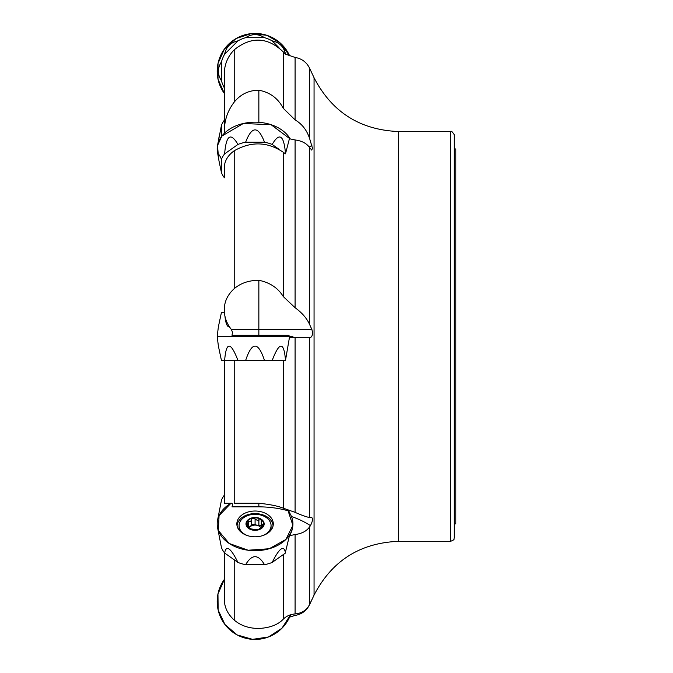 <?xml version="1.0" encoding="UTF-8"?>
<svg xmlns="http://www.w3.org/2000/svg" width="673" height="673" viewBox="0 0 673 673"><rect width="100%" height="100%" fill="white"/><g stroke="black" fill="none" stroke-linecap="round" stroke-linejoin="round"><path stroke-width="1.01" d="M454.292 538.08L454.292 134.785C452.357 131.706 451.103 130.621 450.54 131.529L450.54 541.336C455.974 539.224 453.341 538.913 454.292 538.08M295.094 512.355L295.094 337.568L310.43 337.568L289.424 337.568L285.47 360.484L283.266 360.484L283.266 508.174L295.094 512.355C302.034 515.425 306.863 517.125 309.588 517.453L311.885 517.663C312.962 519.076 312.474 521.743 310.43 525.647L309.588 526.917L309.588 604.421L312.516 598.381L309.588 604.682C306.56 610.705 301.731 614.289 295.094 615.425L289.424 617.166M283.636 554.333L278.933 557.656M309.588 526.917C306.551 531.165 301.714 533.697 295.094 534.513L289.424 535.75L285.184 553.24M258.853 122.318L258.853 90.232C269.839 92.218 277.983 98.241 283.266 108.311L295.094 119.895C302.034 123.992 306.863 130.183 309.588 138.461L312.499 148.287L311.708 150.071L309.588 147.555C306.551 143.315 301.714 140.783 295.094 139.959L289.424 138.731L285.47 153.814L283.266 152.249C267.534 141.65 251.18 141.153 234.212 150.769C228.441 154.95 225.177 159.947 224.403 165.76L224.403 177.79A34.92 24.691 180 0 1 221.451 172.641L221.451 159.299C218.473 152.51 217.665 153.099 219.019 161.049L221.451 172.641M450.54 541.336L398.492 541.336L398.492 131.529C359.937 129.948 331.789 112.021 314.055 77.748L309.588 68.183C306.568 62.168 301.74 58.585 295.094 57.441L285.47 54.126L283.266 51.905C267.543 36.939 251.189 36.241 234.212 49.81C228.433 55.758 225.161 62.825 224.403 71.01L224.403 133.246M289.483 336.433L288.852 335.297L258.853 335.297L258.853 280.288C269.839 282.509 277.983 287.926 283.266 296.557L295.094 307.721C302.034 312.785 306.863 318.363 309.588 324.445L311.885 329.484C312.962 333.715 312.474 336.416 310.43 337.568M283.266 554.636L283.266 619.177C277.983 624.78 269.839 627.875 258.853 628.473C248.875 628.414 240.665 625.612 234.212 620.077C228.206 614.584 224.942 608.342 224.403 601.359L224.403 552.726L224.403 579.327L217.959 593.998L218.153 610.032L224.967 624.544L237.165 634.933L252.577 639.35L268.434 636.995L281.894 628.296L290.551 614.802A37.873 37.873 0 0 1 223.991 623.206A37.873 37.873 0 0 1 224.403 579.327M258.853 90.232C248.8 90.283 240.589 94.245 234.212 102.111C228.223 109.892 224.959 118.717 224.403 128.577L224.403 93.539L218.018 79.17L218.018 63.439L224.412 49.062L236.097 38.529L251.046 33.65L266.693 35.265L280.338 43.097L289.617 55.792A37.873 37.873 0 0 0 223.991 49.659A37.873 37.873 0 0 0 224.403 93.539M217.48 520.616L221.451 500.224A34.92 24.691 0 0 1 224.403 495.084L224.403 360.484L224.403 503.236L231.369 503.236C232.665 503.345 232.875 504.548 232 506.853L258.853 506.853A79.793 56.423 0 0 1 288.852 510.992L289.483 512.717A37.873 26.785 0 0 0 288.078 510.773A37.873 26.785 180 0 1 292.654 527.195A37.873 26.785 180 0 1 265.305 549.69A37.873 26.785 180 0 1 217.48 527.195A37.873 26.785 180 0 1 230.982 503.236L219.053 515.619L218.397 530.593L229.207 543.473L248.118 550.228L269.2 548.747L285.865 539.494L292.89 525.361L288.078 510.773M258.853 280.288C248.875 280.347 240.665 283.148 234.212 288.683C228.206 294.177 224.942 300.419 224.403 307.401L224.403 312.592C224.933 318.598 227.255 324.226 231.369 329.484L232.522 332.277L232 335.297L258.853 335.297L234.322 335.297M283.266 619.177C286.286 616.132 290.223 614.39 295.094 613.944C302.034 613.221 306.863 610.049 309.588 604.421M283.266 508.174C277.983 506.029 269.839 504.38 258.853 503.236L234.212 503.236L234.212 360.484M238.999 335.297L238.999 336.433L238.89 335.297M289.424 535.75A37.738 26.684 0 0 0 292.519 527.985L292.654 527.195M263.471 524.831L263.336 525.47L261.385 523.535L261.124 519.623A8.564 6.057 180 0 1 263.336 525.47A8.564 6.057 180 0 1 257.288 529.752A8.564 6.057 180 0 1 249.018 528.187A8.564 6.057 180 0 1 246.798 522.341A8.564 6.057 180 0 1 252.855 518.059A8.564 6.057 180 0 1 261.124 519.623L257.195 520.313L255.084 518.976L255.084 524.385L255.084 518.976M261.494 528.448A9.094 6.427 0 0 0 257.423 517.697A9.094 6.427 0 0 0 246.293 525.571A9.094 6.427 0 0 0 261.494 528.448M262.041 535.817A16.001 11.315 0 0 0 266.382 533.63A16.001 11.315 0 0 0 271.068 525.63A16.001 11.315 0 0 0 255.067 514.315A16.001 11.315 0 0 0 239.066 525.63A16.001 11.315 0 0 0 248.093 535.817M270.411 530.862A16.001 11.315 0 0 0 271.068 527.657L271.068 525.63M239.066 525.63L239.066 527.657A16.001 11.315 0 0 0 239.723 530.862M263.336 525.47L258.979 529.045M258.878 529.18L257.288 529.752L251.256 528.953L249.018 528.187L248.463 526.984L248.884 526.513L248.884 528.086M261.671 521.583L261.999 520.944M248.144 527.161L248.463 527.716M248.522 527.775L246.798 522.341L250.44 521.457L251.214 520.481L251.164 519.27M246.671 523.03L246.798 522.341M251.256 519.615L252.855 518.059L255.067 518.833M248.934 528.128A6.545 4.627 180 0 1 250.44 526.463A6.545 4.627 180 0 1 256.766 525.26A6.545 4.627 180 0 1 260.695 527.371M261.259 525.546L256.766 525.26L255.084 524.385M258.886 519.615L258.886 525.058M251.281 525.108L250.44 526.463L248.884 527.077M255.067 524.267L251.315 524.536M248.463 521.592L248.463 525.344M262.697 524.284L262.697 526.446M454.292 523.914L455.806 523.914L455.806 148.952L454.292 148.952M292.805 337.568L292.94 336.433L217.194 336.433L218.372 326.859L221.451 312.381L224.403 312.381M224.925 316.058C225.741 323.578 227.247 327.171 229.443 326.826M224.403 120.139A34.92 24.691 0 0 0 221.451 125.287L221.451 136.636M221.451 125.287L217.48 145.671A37.873 26.785 0 0 0 217.48 152.249A37.873 26.785 180 0 1 265.305 123.176A37.873 26.785 180 0 1 290.214 138.991L271.084 124.698L243.306 123.504L221.88 136.064L217.497 145.587L218.372 155.589L217.194 148.96M219.019 136.871L218.372 142.339M285.184 53.874L283.636 52.334M278.967 47.665L272.17 40.86A34.92 34.92 0 0 0 264.506 37.688L245.628 37.688A34.92 34.92 0 0 0 237.964 40.86L224.622 54.21A34.92 34.92 0 0 0 221.451 61.874L221.451 80.752A34.92 34.92 0 0 0 224.403 88.02M221.451 61.874C217.379 68.166 217.379 74.459 221.451 80.752M237.964 40.86C230.637 42.433 226.195 46.883 224.622 54.21M264.506 37.688C258.213 33.616 251.921 33.616 245.628 37.688M285.503 54.143C283.913 46.849 279.472 42.424 272.17 40.86M285.184 153.637L283.636 152.552M278.933 149.221L272.17 144.443A34.92 24.691 180 0 0 264.506 142.196L245.628 142.196A34.92 24.691 180 0 0 237.964 144.443L224.622 153.881A34.92 24.691 180 0 0 221.451 159.299M237.964 144.443C230.637 132.009 226.195 135.155 224.622 153.881M264.506 142.196C258.213 125.775 251.921 125.775 245.628 142.196M285.503 153.688C283.913 135.13 279.472 132.043 272.17 144.443M285.47 360.484L221.451 360.484L218.372 346.006L217.194 336.433M237.964 360.484C230.637 341.329 226.195 341.329 224.622 360.484M264.506 360.484C258.213 341.329 251.921 341.329 245.628 360.484M285.503 360.291C283.913 341.329 279.472 341.396 272.17 360.484M285.478 553.029L272.17 562.443A34.92 24.691 180 0 1 264.506 564.689L245.628 564.689A34.92 24.691 180 0 1 237.964 562.443L224.622 553.004A34.92 24.691 180 0 1 221.451 547.586L217.48 527.195M255.067 511.017A18.23 12.888 180 0 1 273.255 524.805A18.23 12.888 180 0 1 255.067 536.793A18.23 12.888 180 0 1 236.888 524.805A18.23 12.888 180 0 1 255.067 511.017M237.081 526.008A17.994 12.72 180 0 1 255.067 513.592A17.994 12.72 180 0 1 273.053 526.008M237.964 562.443C230.637 547.788 226.195 544.642 224.622 553.004M264.506 564.689C258.213 554.022 251.921 554.022 245.628 564.689M285.503 552.92C283.913 544.659 279.472 547.839 272.17 562.443M236.837 336.433L273.297 336.433M314.055 77.748L314.055 595.117L311.792 599.963M309.588 68.183L309.588 138.461M309.588 147.555L309.588 324.445M309.588 337.568L309.588 517.453M234.212 559.785L234.212 620.077M295.094 139.959L295.094 307.721M283.266 152.249L283.266 296.557M283.266 51.905L283.266 108.311M234.212 49.81L234.212 102.111M295.094 57.441L295.094 119.895M234.212 150.769L234.212 288.683M295.094 534.513L295.094 613.944M291.485 516.544A75.746 53.562 180 0 1 310.43 525.647M258.853 503.236L258.853 506.853M231.369 329.484L311.885 329.484M309.21 147.017A79.094 55.926 180 0 0 311.885 145.385M258.836 519.682L258.836 525.1M262.621 524.309L262.621 526.513M248.53 521.634L248.53 525.462M398.492 131.529L450.54 131.529M398.492 541.336C359.937 542.926 331.789 560.853 314.055 595.117M261.259 527.868L261.259 522.795M251.315 519.968L251.315 525.285M219.019 161.049L217.48 152.249"/></g></svg>
